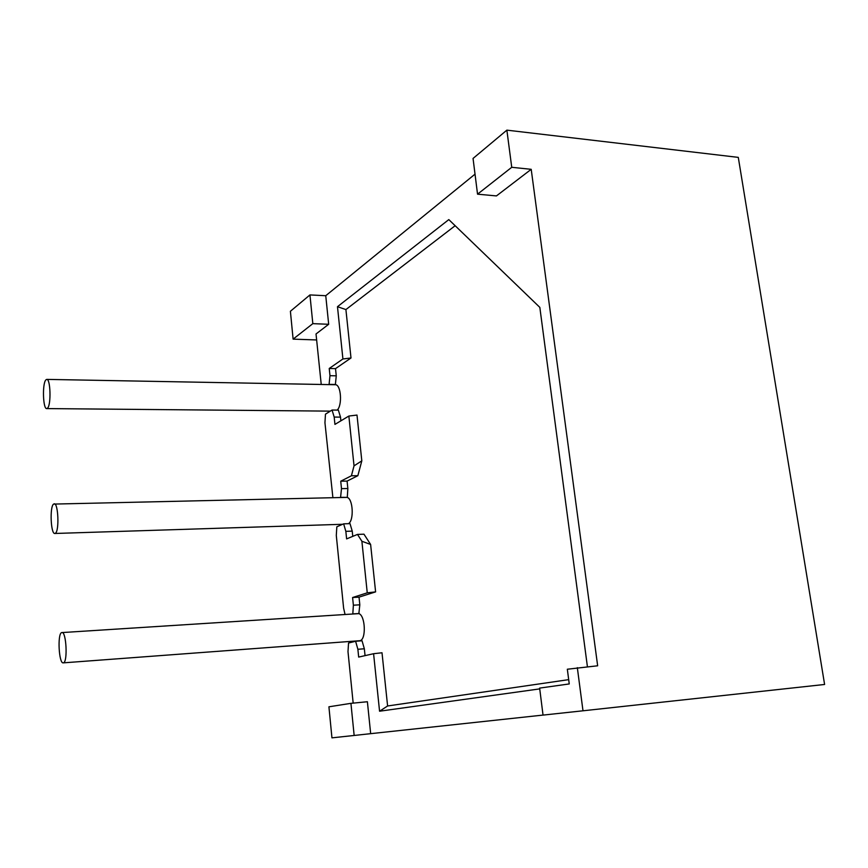 <?xml version="1.0" encoding="UTF-8"?>
<svg xmlns="http://www.w3.org/2000/svg" width="868" height="868" viewBox="0 0 868 868"><rect width="100%" height="100%" fill="white"/><g stroke="black" fill="none" stroke-linecap="round" stroke-linejoin="round"><path stroke-width="1.3" d="M582.992 710.794L824.6 684.472L738.288 157.379L506.869 130.146L473.049 158.443L477.541 194.172L496.442 195.918L531.205 169.314L597.651 665.789L567.336 669.228L569.245 683.941L539.636 688.096L543.032 715.102L582.992 710.794L577.328 667.655M350.932 703.34L354.155 735.467L331.945 737.854L328.918 706.802L350.932 703.34L367.392 701.735L370.669 733.666L543.021 715.08M316.614 339.952L293.113 339.138L312.827 323.645L328.679 324.285L316.017 333.974L321.236 384.47M312.827 323.645L309.941 294.925L290.4 311.276L293.113 339.138M506.869 130.146L511.74 167.296L477.541 194.172M354.155 735.467L370.669 733.666M353.167 703.123L347.992 651.629L348.545 643.025L355.598 641.257L362.043 640.779L364.343 648.776L365.048 655.633M539.733 688.888L379.566 711.217L373.587 653.712L358.668 657.076L357.876 649.275L355.598 641.257M63.245 662.859L359.905 640.703C366.372 639.846 365.417 615.499 358.853 613.622L61.606 632.598C57.288 633.911 58.894 663.911 63.245 662.859L63.494 662.805C67.878 661.893 66.283 631.318 61.932 632.512M358.853 613.622L359.819 604.812L359.026 597.141L352.592 597.52L367.251 592.833L361.891 541.274L357.486 534.417L346.614 538.898L345.844 531.346L343.641 523.838L336.827 526.811L336.296 535.404L343.619 608.197L344.997 614.24M352.592 597.52L353.385 605.202L352.809 613.915L359.244 613.502M337.164 410.097C342.534 405.334 341.026 384.361 335.363 384.73L46.72 379.392L45.83 379.934C42.174 383.678 42.999 409.381 46.764 408.589L47.588 408.112C51.288 404.716 50.496 378.502 46.72 379.392M475.024 174.153L325.75 295.717L328.679 324.285M587.419 666.722L539.831 307.38L448.81 219.604L337.478 306.697L342.914 358.972L350.998 357.985L345.909 309.572L455.147 225.723M335.363 384.73L336.263 375.833L329.97 375.692L329.232 368.477L342.914 358.972M329.97 375.692L329.07 384.611M348.404 523.686C354.285 520.648 353.005 498.058 346.918 497.386L53.577 504.091C49.606 506.706 50.789 534.395 54.847 533.473L55.4 533.256C59.436 531.01 58.264 502.778 54.207 503.809M340.56 497.527L341.493 488.651L340.733 481.197L351.41 475.783L354.036 465.856L348.86 416.043L334.939 424.398L334.191 417.074L332.053 410.043L325.467 414.166L324.947 422.738L332.889 497.624M379.566 711.217L387.605 705.977L568.692 679.644M346.918 497.386L340.94 497.342M348.86 416.043L356.998 415.067L361.815 460.854L357.855 475.697L347.091 481.089L347.851 488.521L347.298 497.201M334.191 417.074L340.506 417.117L340.885 420.817M340.506 417.117L338.357 410.108L332.053 410.043M336.263 375.833L335.515 368.629L350.998 357.985M373.587 653.712L382.007 652.769L387.605 705.977M359.026 597.141L375.605 591.889L370.614 544.453L363.963 534.178L357.486 534.417M345.844 531.346L352.234 531.118L352.777 536.359M352.234 531.118L350.01 523.632L343.641 523.838M347.091 481.089L340.733 481.197M351.41 475.783L357.855 475.697M335.732 384.491L329.439 384.372M367.251 592.833L375.605 591.889M335.515 368.629L329.232 368.477M354.036 465.856L361.815 460.854M337.478 306.697L345.909 309.572M511.74 167.296L531.205 169.314M309.941 294.925L325.75 295.717M361.891 541.274L370.614 544.453M347.851 488.521L341.493 488.651M359.819 604.812L353.385 605.202M357.876 649.275L364.343 648.776M342.61 524.283L54.847 533.473M330.317 411.128L46.764 408.589"/></g></svg>
